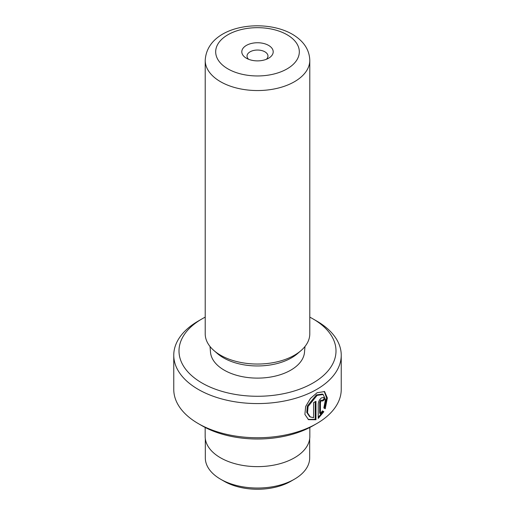 <?xml version="1.0" encoding="UTF-8"?>
<svg xmlns="http://www.w3.org/2000/svg" width="515" height="515" viewBox="0 0 515 515"><rect width="100%" height="100%" fill="white"/><g stroke="black" fill="none" stroke-linecap="round" stroke-linejoin="round"><path stroke-width="0.77" d="M309.682 438.754L309.682 457.912A52.182 30.128 180 0 1 294.4 479.214L290.808 481.287A47.103 27.192 180 0 1 224.192 481.287L220.6 479.214A52.182 30.128 180 0 1 205.318 457.912L205.318 438.754M294.4 479.214A52.182 30.128 180 0 1 220.6 479.214L224.192 481.287M310.326 416.963L309.579 416.538L306.76 412.399L307.352 406.026L316.365 394.941L322.435 394.072L323.182 394.503L317.105 395.372L308.105 406.457L307.507 412.824L310.326 416.963L313.596 417.671L313.596 402.588A83.739 48.346 0 0 0 315.959 401.314L315.959 419.738L308.517 419.661L304.893 414.421L305.659 406.477L310.448 398.456L317.105 392.726L324.585 391.574L327.34 397.986L325.235 408.762L323.845 407.957L325.467 399.563L323.182 394.503M308.144 419.429L315.219 419.313L315.959 419.738M320.414 413.68L319.673 413.255L319.673 402.138L320.729 400.103L322.21 400.413L321.476 400.535L320.414 402.563L320.414 413.68L322.416 410.867L323.851 411.704L318.231 418.412L318.231 403.947C318.457 401.423 319.538 399.408 321.476 397.895L323.645 397.503L324.514 399.646A83.739 48.346 180 0 1 322.512 401.134L322.21 400.413A82.696 47.741 0 0 0 323.768 399.215L324.514 399.646M268.605 45.404A15.701 9.064 0 0 0 246.395 45.404A15.701 9.064 0 0 0 246.395 58.221L246.395 58.221A15.701 9.064 0 0 0 268.605 58.221A15.701 9.064 0 0 0 268.605 45.404M266.377 59.289A10.467 6.045 0 0 0 267.967 56.09A10.467 6.045 0 0 0 264.903 51.815A10.467 6.045 0 0 0 253.496 50.502A10.467 6.045 0 0 0 247.033 56.09A10.467 6.045 0 0 0 248.623 59.289M201.989 382.999A78.505 45.326 0 0 0 313.011 382.999A78.505 45.326 0 0 0 313.011 318.901L316.712 321.038A83.739 48.346 180 0 1 341.239 355.221A83.739 48.346 180 0 1 289.546 399.891A83.739 48.346 180 0 1 198.288 389.411A83.739 48.346 180 0 1 173.761 355.221A83.739 48.346 180 0 1 198.288 321.038L201.989 318.901A78.505 45.326 0 0 0 201.989 382.999M316.712 423.594L313.011 425.731A78.505 45.326 180 0 1 201.989 425.731L198.288 423.594A83.739 48.346 0 0 0 316.712 423.594A83.739 48.346 0 0 0 341.239 389.411L341.239 355.221M309.785 333.855A52.285 30.185 180 0 1 300.998 350.606A52.285 30.185 180 0 1 220.529 355.202A52.285 30.185 180 0 1 214.002 350.606A52.285 30.185 180 0 1 205.215 333.855L205.215 60.358A52.285 30.185 180 0 0 220.529 81.705A52.285 30.185 180 0 0 277.508 88.252A52.285 30.185 180 0 0 309.785 60.358L309.785 333.855M304.989 346.479L304.494 352.292A47.052 27.166 180 0 1 274.424 376.298A47.052 27.166 180 0 1 224.231 370.156A47.052 27.166 180 0 1 210.506 352.292L210.011 346.479M300.998 350.606L297.554 353.586A48.146 27.797 180 0 1 223.452 357.816A48.146 27.797 180 0 1 217.446 353.586L214.002 350.606M309.837 427.463L309.837 436.417A52.337 30.218 180 0 1 277.527 464.33A52.337 30.218 180 0 1 220.491 457.784A52.337 30.218 180 0 1 205.163 436.417L205.163 427.463M201.989 425.731L198.288 423.594A83.739 48.346 0 0 1 173.761 389.411L173.761 355.221M316.712 321.038L313.011 318.901A78.505 45.326 0 0 0 309.785 317.137M205.215 317.137A78.505 45.326 0 0 0 201.989 318.901M318.231 417.408L323.105 411.273L322.416 410.873M323.105 411.273L323.851 411.704M324.489 408.331L326.594 397.947L324.231 391.406M315.219 419.313L315.219 401.726M227.933 68.888A41.818 24.141 0 0 0 287.067 68.888A41.818 24.141 0 0 0 287.067 34.743A41.818 24.141 0 0 0 227.933 34.743A41.818 24.141 0 0 0 227.933 68.888M319.673 402.138L320.414 402.563M309.785 60.358C309.451 49.652 303.618 40.936 292.301 34.222C263.114 17.433 207.133 25.589 205.215 60.358"/></g></svg>
